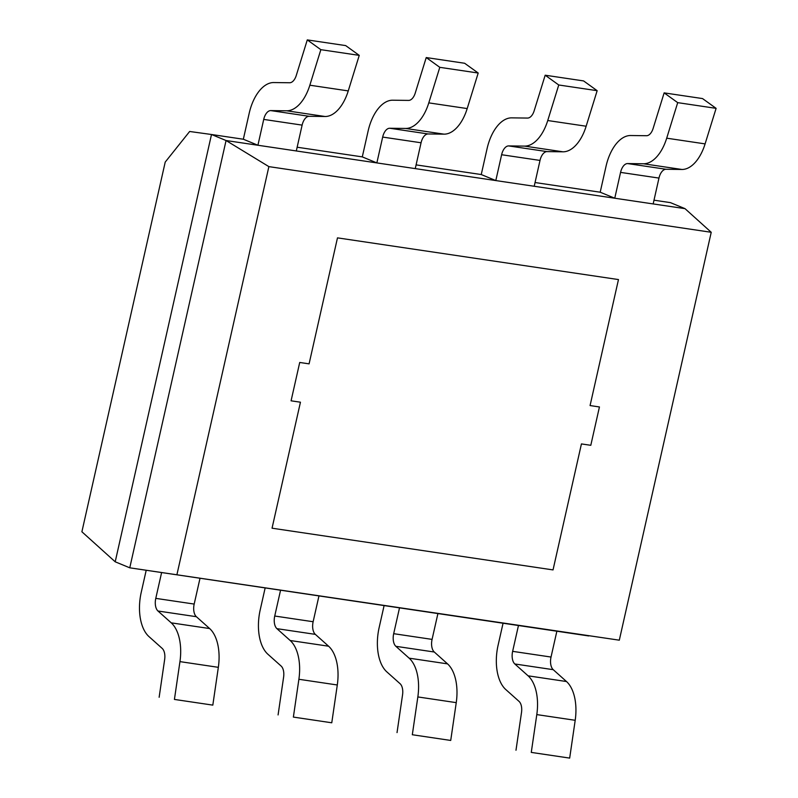 <?xml version="1.0" encoding="UTF-8"?>
<svg xmlns="http://www.w3.org/2000/svg" width="798" height="798" viewBox="0 0 798 798"><rect width="100%" height="100%" fill="white"/><g stroke="black" fill="none" stroke-linecap="round" stroke-linejoin="round"><path stroke-width="1.2" d="M189.645 131.48L211.5 134.503L115.201 561.802L81.895 531.777L165.216 162.084L189.645 131.48M176.957 574.52L268.876 166.622L711.227 232.288L619.308 640.186L129.765 567.817L226.063 140.528L211.5 134.503L243.34 139.231L257.914 145.246L296.307 150.952L302.123 125.116A11.302 6.175 -81.6 0 1 309.155 116.299L325.035 116.498A39.561 21.606 98.4 0 0 348.247 90.912L359.25 55.371L320.846 49.675L307.28 39.9L345.684 45.596L359.25 55.371M426.232 57.556L415.229 93.097A11.302 6.175 98.4 0 1 408.596 100.408L392.726 100.209A39.561 21.606 -81.6 0 0 368.117 131.042L362.292 156.887L297.145 147.221L362.292 156.887L376.856 162.912L415.259 168.607L421.065 142.772A11.302 6.175 -81.6 0 1 428.097 133.954L443.987 134.154A39.561 21.606 98.4 0 0 467.199 108.568L478.202 73.027L439.798 67.331L426.232 57.556L464.636 63.261L478.202 73.027M545.184 75.212L534.181 110.752A11.302 6.175 98.4 0 1 527.548 118.064L511.678 117.865A39.561 21.606 -81.6 0 0 487.069 148.697L481.244 174.543L416.097 164.877L481.244 174.543L495.807 180.567L534.211 186.263L540.017 160.428A11.302 6.175 -81.6 0 1 547.049 151.61L562.939 151.81A39.561 21.606 98.4 0 0 586.151 126.224L597.153 90.683L558.75 84.987L545.184 75.212L583.587 80.917L597.153 90.683M664.135 92.877L653.133 128.418A11.302 6.175 98.4 0 1 646.5 135.72L630.62 135.52A39.561 21.606 -81.6 0 0 606.021 166.363L600.196 192.208L535.049 182.533L600.196 192.208L614.759 198.223L653.163 203.929L658.968 178.084A11.302 6.175 -81.6 0 1 666.001 169.266L681.891 169.465A39.561 21.606 98.4 0 0 705.093 143.889L716.105 108.348L677.702 102.643L664.135 92.877L702.529 98.573L716.105 108.348M670.44 202.632L654.001 200.188L670.44 202.632L685.003 208.647L711.227 232.288M307.28 39.9L296.277 75.441A11.302 6.175 98.4 0 1 289.644 82.753L273.774 82.553A39.561 21.606 -81.6 0 0 249.166 113.386L243.34 139.231L211.5 134.503L115.201 561.802L129.765 567.817L226.063 140.528L268.876 166.622M226.063 140.528L685.003 208.647L226.063 140.528M588.715 635.946L129.765 567.817L619.308 640.186M174.423 699.427L212.817 705.123L174.423 699.427L179.949 661.622L218.343 667.327L212.817 705.123M155.78 598.37L194.183 604.066L200.019 578.241L161.615 572.545L155.78 598.37A11.302 6.175 -81.6 0 0 157.974 611.009L171.241 622.849A39.561 21.606 98.4 0 1 179.949 661.622M194.183 604.066A11.302 6.175 -81.6 0 0 196.378 616.704L209.645 628.555A39.561 21.606 98.4 0 1 218.343 667.327M159.141 697.272L164.657 659.467A11.302 6.175 -81.6 0 0 162.174 648.395L148.927 636.555A39.561 21.606 98.4 0 1 141.226 592.375L146.204 570.261M257.914 145.246L263.719 119.411A11.302 6.175 98.4 0 1 270.751 110.593L286.642 110.792A39.561 21.606 -81.6 0 0 309.843 85.206L320.846 49.675M293.375 717.083L331.769 722.789L293.375 717.083L298.891 679.278L337.295 684.983L331.769 722.789M274.731 616.026L313.135 621.732L318.961 595.907L280.567 590.201L274.731 616.026A11.302 6.175 -81.6 0 0 276.926 628.664L290.193 640.515A39.561 21.606 98.4 0 1 298.891 679.278M313.135 621.732A11.302 6.175 -81.6 0 0 315.33 634.36L328.596 646.21A39.561 21.606 98.4 0 1 337.295 684.983M278.083 714.928L283.609 677.133A11.302 6.175 -81.6 0 0 281.125 666.051L267.869 654.21A39.561 21.606 98.4 0 1 260.178 610.031L265.155 587.917M376.856 162.912L382.671 137.076A11.302 6.175 98.4 0 1 389.703 128.249L405.593 128.448A39.561 21.606 -81.6 0 0 428.795 102.872L439.798 67.331M412.317 734.739L450.72 740.444L412.317 734.739L417.843 696.933L456.247 702.639L450.72 740.444M393.683 633.682L432.077 639.388L437.912 613.562L399.519 607.857L393.683 633.682A11.302 6.175 -81.6 0 0 395.878 646.32L409.145 658.17A39.561 21.606 98.4 0 1 417.843 696.933M432.077 639.388A11.302 6.175 -81.6 0 0 434.282 652.016L447.538 663.866A39.561 21.606 98.4 0 1 456.247 702.639M397.035 732.594L402.561 694.789A11.302 6.175 -81.6 0 0 400.077 683.706L386.821 671.866A39.561 21.606 98.4 0 1 379.12 627.687L384.107 605.572M495.807 180.567L501.623 154.732A11.302 6.175 98.4 0 1 508.655 145.914L524.535 146.104A39.561 21.606 -81.6 0 0 547.747 120.528L558.75 84.987M531.269 752.404L569.672 758.1L531.269 752.404L536.795 714.599L575.198 720.295L569.672 758.1M512.635 651.348L551.029 657.043L556.864 631.218L518.461 625.522L512.635 651.348A11.302 6.175 -81.6 0 0 514.83 663.976L528.096 675.826A39.561 21.606 98.4 0 1 536.795 714.599M551.029 657.043A11.302 6.175 -81.6 0 0 553.233 669.682L566.49 681.532A39.561 21.606 98.4 0 1 575.198 720.295M515.987 750.25L521.513 712.444A11.302 6.175 -81.6 0 0 519.029 701.372L505.772 689.532A39.561 21.606 98.4 0 1 498.072 645.343L503.059 623.228M614.759 198.223L620.565 172.388A11.302 6.175 98.4 0 1 627.597 163.57L643.487 163.77A39.561 21.606 -81.6 0 0 666.699 138.184L677.702 102.643M309.085 363.858L299.719 362.462L291.08 400.815L300.447 402.202L272.048 528.196L553.034 569.912L581.433 443.917L590.799 445.304L599.438 406.96L590.071 405.564L618.47 279.569L337.484 237.864L309.085 363.858M171.241 622.849L209.645 628.555M157.974 611.009L196.378 616.704M263.719 119.411L302.123 125.116M270.751 110.593L309.155 116.299M286.642 110.792L325.035 116.498M309.843 85.206L348.247 90.912M290.193 640.515L328.596 646.21M276.926 628.664L315.33 634.36M382.671 137.076L421.065 142.772M389.703 128.249L428.097 133.954M405.593 128.448L443.987 134.154M428.795 102.872L467.199 108.568M409.145 658.17L447.538 663.866M395.878 646.32L434.282 652.016M501.623 154.732L540.017 160.428M508.655 145.914L547.049 151.61M524.535 146.104L562.939 151.81M547.747 120.528L586.151 126.224M528.096 675.826L566.49 681.532M514.83 663.976L553.233 669.682M620.565 172.388L658.968 178.084M627.597 163.57L666.001 169.266M643.487 163.77L681.891 169.465M666.699 138.184L705.093 143.889"/></g></svg>
